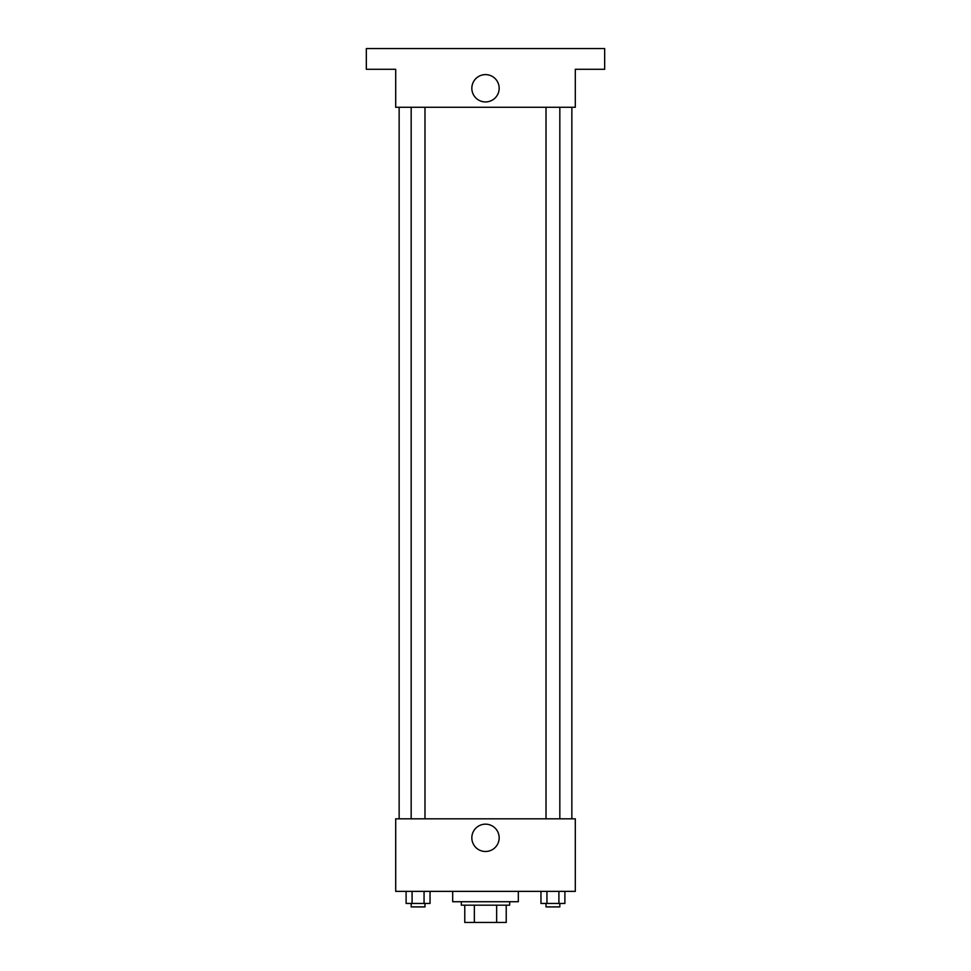 <?xml version="1.0" encoding="UTF-8"?>
<svg xmlns="http://www.w3.org/2000/svg" width="971" height="971" viewBox="0 0 971 971"><rect width="100%" height="100%" fill="white"/><g stroke="black" fill="none" stroke-linecap="round" stroke-linejoin="round"><path stroke-width="1.46" d="M496.642 905.178L496.642 922.45L464.769 922.45L464.769 905.178M496.642 922.45L506.231 922.45L506.231 905.178L506.231 922.45M509.678 901.719L509.678 905.178L461.322 905.178L461.322 901.719M474.358 905.178L474.358 922.45M452.68 891.366L452.68 901.719L518.32 901.719L518.32 891.366M575.305 891.366L395.695 891.366L395.695 818.82L575.305 818.82L575.305 891.366M499.167 837.827A13.667 13.667 0 0 1 478.667 849.661A13.667 13.667 0 0 1 478.667 825.993A13.667 13.667 0 0 1 499.167 837.827M571.858 107.271L571.858 818.82M546.018 818.82L546.018 107.271M424.982 107.271L424.982 818.82M575.305 107.271L395.695 107.271L395.695 69.281L366.334 69.281L366.334 48.55L604.666 48.55L604.666 69.281L575.305 69.281L575.305 107.271M499.167 88.276A13.667 13.667 0 0 1 478.667 100.11A13.667 13.667 0 0 1 478.667 76.442A13.667 13.667 0 0 1 499.167 88.276M564.891 891.366L564.891 903.455L540.956 903.455L540.956 891.366M558.908 891.366L558.908 903.455M546.94 891.366L546.94 903.455M559.83 903.455L559.83 906.902L546.018 906.902L546.018 903.455M430.044 891.366L430.044 903.455L406.109 903.455L406.109 891.366M424.06 891.366L424.06 903.455M412.092 891.366L412.092 903.455M424.982 903.455L424.982 906.902L411.17 906.902L411.17 903.455M399.142 107.271L399.142 818.82M559.83 818.82L559.83 107.271M411.17 107.271L411.17 818.82"/></g></svg>

